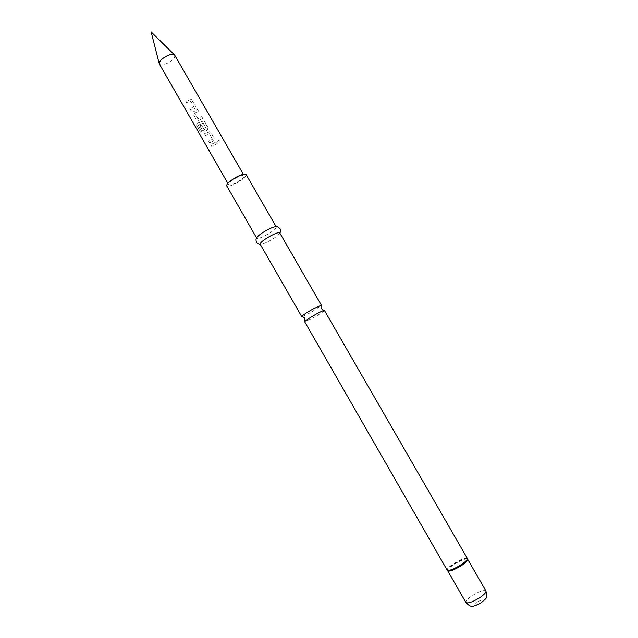 <?xml version="1.0" encoding="UTF-8"?>
<svg xmlns="http://www.w3.org/2000/svg" width="638" height="638" viewBox="0 0 638 638"><rect width="100%" height="100%" fill="white"/><g stroke="black" fill="none" stroke-linecap="round" stroke-linejoin="round"><path stroke-width="0.48" stroke-dasharray="3.19 2.39" d="M219.44 140.791L218.236 140.296L217.67 142.154L218.93 142.649L219.44 140.791M219.36 140.799L218.164 140.304L217.622 142.138L218.874 142.641L219.36 140.799M302.364 316.592L310.371 312.748L321.105 305.817M185.802 101.29L186.759 102.957L190.698 101.314L193.792 106.69L189.98 108.556L190.929 110.222L194.917 108.396L195.555 105.908L191.288 99.345L185.762 101.362L186.719 103.021L190.722 101.354L193.808 106.729L189.933 108.619L190.89 110.286L194.941 108.436L195.603 105.932L191.336 99.376L185.762 101.362M197.987 118.668L194.71 113.229L198.49 111.012L197.533 109.345L192.963 112.001L192.907 113.668L196.265 119.497L198.713 120.446L202.677 118.285L201.72 116.618L197.788 118.668L194.694 113.285L198.538 111.036L197.581 109.369L192.931 112.073L192.867 113.731L196.225 119.569L198.689 120.502L199.957 119.904L202.717 118.309L201.76 116.642L197.971 118.724M196.975 123.341L196.568 125.16L200.603 132.194L202.007 131.899L198.227 125.152L203.243 123.134L206.297 128.701L204.144 129.642L201.417 124.896L199.75 125.566L202.501 130.359L204.95 131.292L207.374 130.064L208.02 127.568L203.666 120.949L196.975 123.341L196.48 125.231L200.523 132.273L201.943 131.97L198.171 125.215L203.083 123.118L206.361 128.565L204.128 129.697L201.401 124.952L199.702 125.63L202.461 130.423L204.926 131.348L207.39 130.104L208.06 127.592L204.702 121.754L203.705 120.973L196.911 123.413M212.446 141.572L213.626 140.934L214.264 138.438L210.899 132.584L209.878 131.787L208.466 131.954L204.487 133.813L205.404 135.551L209.4 133.836L212.494 139.236L208.69 141.126L209.647 142.8L212.446 141.572M204.487 133.813L205.452 135.487L209.384 133.805L212.502 139.243L208.642 141.189L209.607 142.864L213.642 140.966L214.312 138.454L210.939 132.6L209.918 131.811L204.447 133.876M210.739 144.706L211.704 146.381L217.223 143.574L216.258 141.899L210.739 144.706L211.664 146.445L217.263 143.59L216.298 141.915L210.7 144.77M174.748 55.203C175.195 57.595 172.746 60.275 167.379 63.234C163.24 65.124 160.577 65.387 159.38 64.039M279.691 232.83L279.723 232.926C279.221 234.672 275.704 237.384 269.164 241.06C264.26 243.62 261.261 244.657 260.184 244.163L260.168 244.163M276.222 226.865L276.31 226.976C276.102 228.675 272.609 231.442 265.831 235.262C260.703 237.918 257.68 238.907 256.755 238.221L256.707 238.086M246.109 174.573C246.14 176.678 242.775 179.621 236.02 183.401C230.876 185.969 227.758 186.751 226.657 185.762M324.415 310.427L324.391 310.57C323.211 311.894 319.518 314.319 313.298 317.852L304.685 321.775M236.1 182.763C231.977 184.821 229.489 185.451 228.611 184.653C228.564 182.994 231.267 180.634 236.714 177.579C240.837 175.53 243.325 174.908 244.171 175.705C244.194 177.38 241.507 179.733 236.1 182.763M467.558 558.936C465.947 557.891 461.617 559.438 454.559 563.577C449.447 566.887 447.079 569.192 447.461 570.492M467.359 558.441C465.604 557.524 461.258 559.103 454.32 563.187C449.304 566.424 446.903 568.721 447.134 570.077M467.686 559.295C465.947 558.378 461.649 559.941 454.798 563.976C449.846 567.174 447.477 569.447 447.701 570.787M485.941 590.955C484.043 589.783 479.664 591.227 472.798 595.286C467.853 598.548 465.549 600.94 465.884 602.479M477.75 601.706C473.149 605.669 474.09 606.116 480.589 603.038C485.167 599.074 484.218 598.627 477.75 601.706M324.391 310.57L323.809 310.459M228.611 184.653L227.814 183.258M244.171 175.705L243.365 174.31M304.82 321.823L305.02 321.265"/><path stroke-width="0.96" d="M321.105 305.817L321.321 305.211L312.835 309.111C306.519 312.7 302.819 315.156 301.734 316.472L302.364 316.592M227.814 183.258L159.293 63.848C159.117 61.439 161.613 58.824 166.773 55.992C170.705 54.198 173.321 53.879 174.629 55.027L243.365 174.31M279.739 232.91C280.401 232.639 280.568 231.331 280.226 228.994C278.351 227.032 277.012 226.323 276.222 226.865C275.098 226.394 272.115 227.407 267.274 229.911C260.775 233.564 257.25 236.291 256.707 238.086C255.838 238.5 255.782 240.008 256.532 242.615C258.382 244.083 259.594 244.601 260.168 244.163L260.121 244.083C260.32 242.456 263.837 239.705 270.687 235.837C275.823 233.173 278.822 232.176 279.691 232.83L321.44 305.275M256.691 238.11L226.657 185.762C226.602 183.688 229.975 180.737 236.786 176.917C241.946 174.357 245.056 173.576 246.109 174.573L276.246 226.865M315.842 314.327C320.954 311.527 323.809 310.228 324.415 310.427L467.359 558.441C467.622 559.757 465.238 562.046 460.213 565.3C453.203 569.423 448.841 571.01 447.134 570.077L304.685 321.775C305.235 320.739 308.951 318.258 315.842 314.327M447.461 570.492L447.629 570.635C449.79 571.114 454.057 569.471 460.421 565.691C464.942 562.78 467.335 560.603 467.598 559.151L467.558 558.936M465.884 602.479C467.734 603.668 472.128 602.216 479.066 598.125C484.019 594.847 486.308 592.455 485.941 590.955C487.871 599.082 486.435 597.742 481.02 602.926C475.733 605.669 472.622 606.722 471.697 606.076C470.732 606.658 468.794 605.454 465.884 602.479L447.701 570.787C449.399 571.72 453.706 570.149 460.636 566.081C465.596 562.86 467.949 560.595 467.686 559.295L467.359 558.441M301.734 316.472C303.297 316.903 304.286 317.517 304.701 318.338L305.02 321.265M321.321 305.211C320.898 306.774 320.938 307.947 321.432 308.712L323.809 310.459M174.429 54.828L151.126 31.9L159.221 63.569M301.726 316.608L260.121 244.083M447.701 570.787L447.134 570.077M485.941 590.955L467.686 559.295"/></g></svg>
